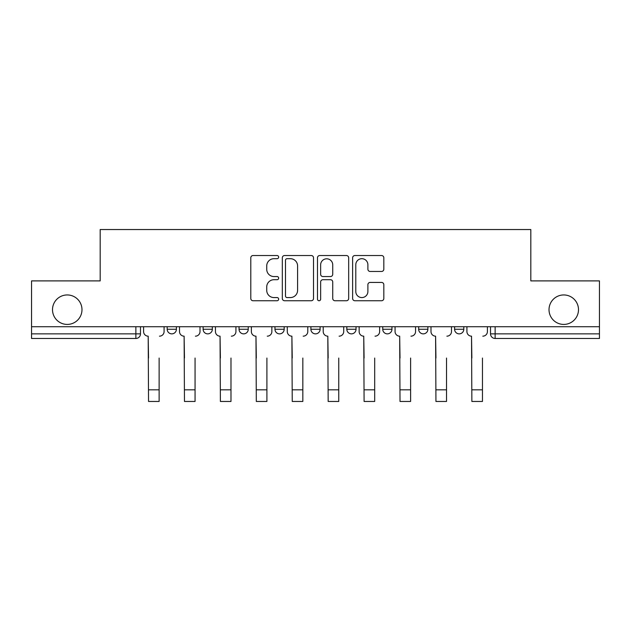 <?xml version="1.0" encoding="UTF-8"?>
<svg xmlns="http://www.w3.org/2000/svg" width="631" height="631" viewBox="0 0 631 631"><rect width="100%" height="100%" fill="white"/><g stroke="black" fill="none" stroke-linecap="round" stroke-linejoin="round"><path stroke-width="0.95" d="M278.657 257.109A1.585 1.585 0 0 0 277.072 255.531L253.055 255.531A2.264 2.264 0 0 0 250.791 257.787L250.791 298.479A2.264 2.264 0 0 0 253.055 300.742L277.072 300.742A1.585 1.585 0 0 0 278.657 299.157A1.585 1.585 0 0 0 277.072 297.572L273.964 297.572A7.233 7.233 0 0 1 266.732 290.339L266.732 286.947A7.233 7.233 0 0 1 273.964 279.714L277.072 279.714A1.585 1.585 0 0 0 278.657 278.137A1.585 1.585 0 0 0 277.072 276.552L273.964 276.552A7.233 7.233 0 0 1 266.732 269.319L266.732 265.927A7.233 7.233 0 0 1 273.964 258.694L277.072 258.694A1.585 1.585 0 0 0 278.657 257.109M549.017 309.687A14.742 14.742 0 0 0 563.751 324.421A14.742 14.742 0 0 0 578.493 309.687A14.742 14.742 0 0 0 563.751 294.945A14.742 14.742 0 0 0 549.017 309.687M52.507 309.687A14.742 14.742 0 0 0 67.249 324.421A14.742 14.742 0 0 0 81.983 309.687A14.742 14.742 0 0 0 67.249 294.945A14.742 14.742 0 0 0 52.507 309.687M454.596 326.724L454.596 329.264L463.809 329.264A4.606 4.606 0 0 1 459.202 333.862A4.606 4.606 0 0 1 454.596 329.264L454.596 326.724M382.749 326.724L382.749 329.264L391.954 329.264A4.606 4.606 0 0 1 387.347 333.862A4.606 4.606 0 0 1 382.749 329.264L382.749 326.724M346.821 326.724L346.821 329.264L356.034 329.264A4.606 4.606 0 0 1 351.428 333.862A4.606 4.606 0 0 1 346.821 329.264L346.821 326.724M274.966 326.724L274.966 329.264L284.179 329.264A4.606 4.606 0 0 1 279.572 333.862A4.606 4.606 0 0 1 274.966 329.264L274.966 326.724M381.566 271.464A2.264 2.264 0 0 0 383.822 269.208L383.822 257.787A2.264 2.264 0 0 0 381.566 255.531L354.89 255.531A2.264 2.264 0 0 0 352.626 257.787L352.626 298.479A2.264 2.264 0 0 0 354.89 300.742L381.566 300.742A2.264 2.264 0 0 0 383.822 298.479L383.822 284.691A2.264 2.264 0 0 0 381.566 282.428L370.145 282.428A2.264 2.264 0 0 0 367.889 284.691L367.889 291.53A6.05 6.05 0 0 1 361.839 297.572A6.05 6.05 0 0 1 355.789 291.53L355.789 264.744A6.05 6.05 0 0 1 361.839 258.694A6.05 6.05 0 0 1 367.889 264.744L367.889 269.208A2.264 2.264 0 0 0 370.145 271.464L381.566 271.464M31.55 326.724L31.55 280.898L100.179 280.898L100.179 229.542L530.821 229.542L530.821 280.898L599.45 280.898L599.45 326.724L31.55 326.724L31.55 333.862L140.476 333.862L140.476 326.724L140.476 333.862A4.606 4.606 0 0 1 135.87 338.468L31.55 338.468L31.55 333.862M313.52 257.787A2.264 2.264 0 0 0 311.264 255.531L284.589 255.531A2.264 2.264 0 0 0 282.325 257.787L282.325 298.479A2.264 2.264 0 0 0 284.589 300.742L311.264 300.742A2.264 2.264 0 0 0 313.52 298.479L313.52 257.787M319.736 255.531L346.411 255.531A2.264 2.264 0 0 1 348.675 257.787L348.675 298.479A2.264 2.264 0 0 1 346.411 300.742L334.998 300.742A2.264 2.264 0 0 1 332.734 298.479L332.734 281.978A2.264 2.264 0 0 0 330.478 279.714L322.906 279.714A2.264 2.264 0 0 0 320.643 281.978L320.643 299.157A1.585 1.585 0 0 1 319.057 300.742A1.585 1.585 0 0 1 317.48 299.157L317.48 257.787A2.264 2.264 0 0 1 319.736 255.531M490.524 326.724L490.524 333.862L599.45 333.862L599.45 338.468L495.13 338.468A4.606 4.606 0 0 1 490.524 333.862M599.45 326.724L599.45 333.862M463.809 326.724L463.809 329.264M427.881 326.724L427.881 329.264A4.606 4.606 0 0 1 423.275 333.862A4.606 4.606 0 0 1 418.668 329.264L427.881 329.264L427.881 326.724M418.668 326.724L418.668 329.264M391.954 326.724L391.954 329.264L391.954 326.724M356.034 329.264L356.034 326.724L356.034 329.264A4.606 4.606 0 0 1 351.428 333.862M320.106 326.724L320.106 329.264A4.606 4.606 0 0 1 315.5 333.862A4.606 4.606 0 0 1 310.894 329.264A4.606 4.606 0 0 0 315.5 333.862A4.606 4.606 0 0 0 320.106 329.264L320.106 326.724M310.894 326.724L310.894 329.264L320.106 329.264M284.179 326.724L284.179 329.264M248.251 326.724L248.251 329.264A4.606 4.606 0 0 1 243.653 333.862A4.606 4.606 0 0 1 239.046 329.264A4.606 4.606 0 0 0 243.653 333.862A4.606 4.606 0 0 0 248.251 329.264L239.046 329.264L239.046 326.724M203.119 326.724L203.119 329.264L212.331 329.264L212.331 326.724L212.331 329.264A4.606 4.606 0 0 1 207.725 333.862A4.606 4.606 0 0 1 203.119 329.264A4.606 4.606 0 0 0 207.725 333.862M167.191 326.724L167.191 329.264L176.404 329.264L176.404 326.724L176.404 329.264A4.606 4.606 0 0 1 171.798 333.862A4.606 4.606 0 0 1 167.191 329.264A4.606 4.606 0 0 0 171.798 333.862M135.87 326.724L135.87 338.468A4.606 4.606 0 0 0 140.476 333.862M287.073 258.694A1.585 1.585 0 0 0 285.496 260.28L285.496 295.994A1.585 1.585 0 0 0 287.073 297.572L290.355 297.572A7.233 7.233 0 0 0 297.587 290.339L297.587 265.927A7.233 7.233 0 0 0 290.355 258.694L287.073 258.694M332.734 264.854A6.05 6.05 0 0 0 326.692 258.805A6.05 6.05 0 0 0 320.643 264.854L320.643 274.296A2.264 2.264 0 0 0 322.906 276.552L330.478 276.552A2.264 2.264 0 0 0 332.734 274.296L332.734 264.854M143.584 331.559L143.584 326.724L143.584 331.559A4.606 4.606 0 0 0 148.19 336.165L148.537 358.045M148.19 336.165L148.537 401.458L159.13 401.458L159.13 358.045M164.084 331.559L164.084 326.724L164.084 331.559A4.606 4.606 0 0 1 159.477 336.165M159.13 401.458L148.537 401.458M179.512 331.559L179.512 326.724L179.512 331.559A4.606 4.606 0 0 0 184.118 336.165L184.465 358.045M184.118 336.165L184.465 401.458L195.058 401.458L195.058 358.045M200.011 331.559L200.011 326.724L200.011 331.559A4.606 4.606 0 0 1 195.405 336.165M215.439 331.559L215.439 326.724L215.439 331.559A4.606 4.606 0 0 0 220.045 336.165L220.393 358.045M220.045 336.165L220.393 401.458L230.985 401.458L230.985 358.045M235.931 331.559L235.931 326.724L235.931 331.559A4.606 4.606 0 0 1 231.325 336.165M195.058 401.458L184.465 401.458M230.985 401.458L220.393 401.458M251.367 331.559L251.367 326.724L251.367 331.559A4.606 4.606 0 0 0 255.973 336.165L256.312 358.045M255.973 336.165L256.312 401.458L266.905 401.458L266.905 358.045M271.858 331.559L271.858 326.724L271.858 331.559A4.606 4.606 0 0 1 267.252 336.165M287.286 331.559L287.286 326.724L287.286 331.559A4.606 4.606 0 0 0 291.893 336.165L292.24 358.045M291.893 336.165L292.24 401.458L302.833 401.458L302.833 358.045M307.786 331.559L307.786 326.724L307.786 331.559A4.606 4.606 0 0 1 303.18 336.165M323.214 331.559L323.214 326.724L323.214 331.559A4.606 4.606 0 0 0 327.82 336.165L328.167 358.045M327.82 336.165L328.167 401.458L338.76 401.458L338.76 358.045M343.714 331.559L343.714 326.724L343.714 331.559A4.606 4.606 0 0 1 339.107 336.165M266.905 401.458L256.312 401.458M302.833 401.458L292.24 401.458M338.76 401.458L328.167 401.458M359.142 331.559L359.142 326.724L359.142 331.559A4.606 4.606 0 0 0 363.748 336.165L364.095 358.045M363.748 336.165L364.095 401.458L374.688 401.458L374.688 358.045M379.633 331.559L379.633 326.724L379.633 331.559A4.606 4.606 0 0 1 375.027 336.165M374.688 401.458L364.095 401.458M395.069 331.559L395.069 326.724L395.069 331.559A4.606 4.606 0 0 0 399.675 336.165L400.015 358.045M399.675 336.165L400.015 401.458L410.607 401.458L410.607 358.045M415.561 331.559L415.561 326.724L415.561 331.559A4.606 4.606 0 0 1 410.955 336.165M410.607 401.458L400.015 401.458M430.989 331.559L430.989 326.724L430.989 331.559A4.606 4.606 0 0 0 435.595 336.165L435.942 358.045M435.595 336.165L435.942 401.458L446.535 401.458L446.535 358.045M451.488 331.559L451.488 326.724L451.488 331.559A4.606 4.606 0 0 1 446.882 336.165M446.535 401.458L435.942 401.458M466.916 331.559L466.916 326.724L466.916 331.559A4.606 4.606 0 0 0 471.523 336.165L471.87 358.045M471.523 336.165L471.87 401.458L482.463 401.458L482.463 358.045M487.416 331.559L487.416 326.724L487.416 331.559A4.606 4.606 0 0 1 482.81 336.165M482.463 401.458L471.87 401.458M495.13 326.724L495.13 338.468M159.13 389.824L148.537 389.824M195.058 389.824L184.465 389.824M230.985 389.824L220.393 389.824M266.905 389.824L256.312 389.824M302.833 389.824L292.24 389.824M338.76 389.824L328.167 389.824M374.688 389.824L364.095 389.824M410.607 389.824L400.015 389.824M446.535 389.824L435.942 389.824M482.463 389.824L471.87 389.824"/></g></svg>
